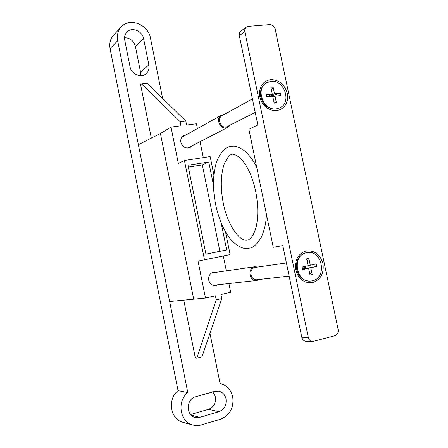 <?xml version="1.0" encoding="UTF-8"?>
<svg xmlns="http://www.w3.org/2000/svg" width="448" height="448" viewBox="0 0 448 448"><rect width="100%" height="100%" fill="white"/><g stroke="black" fill="none" stroke-linecap="round" stroke-linejoin="round"><path stroke-width="0.67" d="M218.142 284.738L215.611 285.65C212.083 285.706 209.787 283.881 208.729 280.162C208.298 275.783 210.017 273.073 213.886 272.026L216.558 272.272M192.153 145.746L190.154 147.47C185.69 148.882 182.594 147.157 180.869 142.296C180.41 139.255 181.367 136.982 183.736 135.47L186.284 134.764M191.117 415.145L199.73 417.329L195.11 417.418C185.64 415.531 186.094 398.888 195.625 396.766L214.855 391.362L218.585 391.16C222.494 392.039 224.974 394.621 226.027 398.905C226.722 405.188 224.364 409.455 218.943 411.695L208.477 409.338L190.546 414.534M212.873 391.916L215.421 396.906C216.087 403.021 213.774 407.165 208.477 409.338M209.966 333.334L220.086 383.561C226.733 385.202 230.944 389.676 232.725 396.978C233.957 407.876 229.869 415.296 220.461 419.244L200.06 425.258L196.426 425.594L192.836 425.046C179.855 422.094 176.635 401.078 187.785 392.526L178.063 390.678C167.16 398.972 170.274 419.39 182.946 422.274L192.836 425.046M183.736 300.014L195.35 358.03L196.806 358.159L216.216 299.869L215.393 295.775L205.486 298.038L198.038 261.1L230.132 254.598L225.506 231.896M216.216 299.869L221.777 298.586L220.948 294.504L230.686 292.281L228.911 283.545M223.317 256.01L226.335 270.861M213.87 174.759L210.162 156.582L184.43 160.479L178.338 163.425L171.018 127.103L181.003 125.782L180.191 121.783L185.797 121.05L186.609 125.042L196.426 123.743L197.411 128.582M200.071 141.669L203.314 157.623M124.55 37.699C130.138 37.929 133.75 40.835 135.391 46.413L140.521 72.027L140.566 75.69M110.074 48.619L117.662 40.774C116.704 35.308 117.908 30.682 121.268 26.891L113.607 35.09C110.32 38.791 109.144 43.305 110.074 48.619L178.063 390.678M117.662 40.774L169.641 301.515L205.486 298.038M184.43 160.479L204.523 259.907M193.659 298.962L160.418 133.515L171.018 127.103M138.382 144.704L160.418 133.515M199.73 417.329L218.943 411.695M143.584 38.612C142.358 30.878 131.723 26.662 126.913 32.094C124.902 34.283 124.18 36.982 124.74 40.186L130.049 66.763C131.242 74.144 140.963 78.361 146.003 73.769C148.529 71.501 149.486 68.555 148.87 64.926L143.584 38.612L135.391 46.413M169.641 301.515L187.785 392.526M121.268 26.891C129.595 17.158 148.333 24.5 150.466 38.041L162.63 98.409M196.806 358.159L201.981 356.81L221.777 298.586M221.189 223.02L226.671 249.956L205.951 254.195L187.964 165.239L208.768 162.036L213.461 185.086M185.797 121.05L147.073 83.205L141.831 83.765L140.622 84.739L151.318 138.135M180.191 121.783L141.831 83.765M208.768 162.036L202.328 164.92L219.878 251.306L226.671 249.956M188.334 167.087L202.328 164.92M219.878 251.306L205.946 254.156M259.437 279.446L256.805 280.454C249.312 281.646 247.15 268.033 254.626 266.784L257.813 267.03M289.134 276.102L257.051 279.714C250.314 280.795 248.36 268.559 255.08 267.434L286.412 262.948M310.974 281.025L310.33 281.086C303.386 281.103 298.81 277.262 296.61 269.562C295.596 260.831 298.682 255.254 305.878 252.823L307.098 252.616C322.252 249.508 327.611 277.928 312.374 280.795L310.974 281.025C295.943 283.242 291.564 255.136 306.516 252.722L307.098 252.616M302.579 269.13L316.68 266.454L316.148 263.911L310.274 265.227L308.851 258.401L306.65 258.882L308.073 265.714L302.142 267.042L302.68 269.606L308.605 268.274L310.033 275.117L312.234 274.607L310.806 267.775L305.631 268.643M316.68 266.454L310.806 267.775M302.943 266.862L303.369 268.923L308.605 268.274M312.234 274.607L309.523 272.67M303.296 266.784L304.114 267.428L303.369 268.923L305.558 268.43L305.127 266.375M304.668 266.476L304.114 267.428L305.558 268.43L305.071 266.386M307.07 260.91L308.851 258.401M308.034 265.518L310.274 265.227M229.942 125.485L227.881 127.338L226.134 127.893C219.604 129.147 215.527 118.098 221.463 115.214L224.146 114.531M255.22 112.409L226.285 127.058C220.41 128.184 216.759 118.25 222.096 115.668L252.42 98.879M279.854 107.806L275.912 109.116C268.307 109.25 263.25 105.174 260.742 96.886C259.75 90.642 261.548 86.016 266.14 83.003L270.771 81.351C284.172 79.134 292.169 102.452 279.854 107.806L276.5 108.825C263.452 111.283 254.934 88.547 266.717 82.673M266.661 96.527L267.484 96.538L272.261 93.962L266.274 94.685L266.795 97.194L272.782 96.46L274.176 103.158L276.399 102.872L275.005 96.186L272.955 97.278M272.261 93.962L270.866 87.27L273.09 87.013L274.484 93.694L280.414 92.977L273.224 95.39L273.549 96.958M275.005 96.186L280.935 95.463L280.414 92.977M268.016 97.042L267.484 96.538L269.69 96.27L267.484 96.538L267.602 97.093M276.399 102.872L273.896 101.791M269.679 95.357L269.27 96.891M271.494 90.283L273.09 87.013M269.808 96.824L269.69 96.27L273.224 95.39M274.484 93.694L269.69 96.27L269.746 96.83M287.319 93.408L287.694 96.869L287.37 100.246L286.362 103.37L284.715 106.086L282.503 108.265L279.849 109.782L276.87 110.572L273.717 110.583L270.547 109.816L267.523 108.304L264.807 106.114L262.528 103.365L260.803 100.195L259.734 96.768C258.698 87.248 262.254 81.525 270.407 79.604C278.897 79.66 284.536 84.263 287.319 93.408M322.991 263.71C324.139 273.358 320.723 279.653 312.743 282.587C304.27 283.506 298.581 279.255 295.674 269.83C294.588 260.014 298.077 253.714 306.146 250.942C314.558 250.186 320.174 254.447 322.991 263.71M244.838 31.702C244.496 29.714 245.006 28.168 246.366 27.065L248.332 26.337L269.769 24.59C272.502 24.674 274.31 26.191 275.201 29.142L338.134 329.459C338.52 332.623 337.434 334.706 334.88 335.72L312.67 341.505C310.419 341.264 308.958 339.886 308.286 337.372L244.838 31.702L239.333 35.717L257.824 124.97L248.881 129.293L273.258 247.307L282.806 245.56L301.795 337.221C302.462 339.702 303.906 341.062 306.13 341.298L312.67 341.505M246.366 27.065L240.85 31.136C239.506 32.234 238.997 33.757 239.333 35.717M140.521 72.027L148.87 64.926M308.683 265.434L309.165 267.742M301.795 337.221L308.286 337.372M256.805 280.454L212.957 285.314M255.007 266.717L211.4 273.017M221.463 115.214L181.798 137.256M227.881 127.338L187.6 148.092M231.879 154.706C230.065 154.067 227.455 157.287 224.056 164.377C220.668 175.286 220.405 188.16 223.261 203.006C227.198 224.532 239.859 242.2 247.262 240.094C248.534 240.587 253.697 236.858 256.161 226.794C258.446 216.787 258.3 205.044 255.73 191.565M256.777 167.524C254.223 161.594 250.118 156.016 244.468 150.802C239.193 147.118 235.06 145.634 232.075 146.356C226.246 146.216 221.11 151.25 216.664 161.465C212.806 173.79 212.464 188.166 215.65 204.596C218.988 220.007 224.314 231.963 231.622 240.464C238.47 247.106 244.334 249.654 249.211 248.114C252.874 248.181 256.956 244.502 261.453 237.076C264.762 229.225 266.392 221.474 266.342 213.814M232.859 154.571C234.158 154.286 238.364 155.12 244.07 162.602C249.172 169.758 253.053 179.39 255.718 191.509"/></g></svg>
